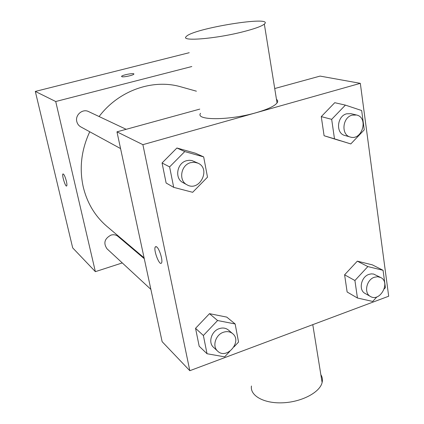 <?xml version="1.0" encoding="UTF-8"?>
<svg xmlns="http://www.w3.org/2000/svg" width="424" height="424" viewBox="0 0 424 424"><rect width="100%" height="100%" fill="white"/><g stroke="black" fill="none" stroke-linecap="round" stroke-linejoin="round"><path stroke-width="0.64" d="M122.282 262.928L95.368 271.657L72.69 247.881L35.314 91.425L189.226 52.709M66.398 181.228C66.987 183.868 67.082 185.447 66.679 185.966C65.481 187.344 61.591 174.736 62.969 173.946C63.971 174.057 65.116 176.485 66.398 181.228M95.368 271.657L55.719 101.522L35.314 91.425M120.57 148.58L80.809 126.898C78.721 125.711 77.38 123.919 76.792 121.529C74.979 114.925 82.675 108.454 88.568 111.576L126.177 129.309M144.271 258.677L118.031 236.417C115.99 234.79 113.637 234.355 110.956 235.113C104.516 238.633 103.212 243.201 107.028 248.819L150.88 289.38M142.4 256.403L141.812 256.589M55.719 101.522L191.807 66.531M144.091 257.829L106.917 226.379C95.04 216.203 87.148 203.054 83.242 186.931C79.15 168.275 81.318 149.889 89.745 131.774M99.099 116.542C118.731 90.423 152.894 78.588 180.947 86.856L196.407 91.192M121.858 76.718L121.55 76.4C121.725 75.048 134.641 72.615 133.873 74.078C133.798 75.175 123.601 77.417 121.858 76.718M63.059 173.893L62.975 173.941C61.65 174.672 65.248 186.703 66.589 186.019M189.82 370.703L142.888 144.669L360.321 83.343L388.686 296.222L189.82 370.703L162.138 341.675L116.966 131.838L199.757 109.116M274.72 88.542L320.078 76.092L360.321 83.343M142.888 144.669L116.966 131.838M156.684 246.885C159.493 248.745 163.176 261.158 161.464 263.002C159.482 266.362 153.075 249.36 155.354 246.848L156.684 246.885M347.134 292.004L344.595 274.805L357.315 261.158L372.336 264.852L357.315 261.158L344.595 274.805L347.134 292.004L357.437 298.014L354.915 280.513L367.852 266.579L383.073 270.295L385.4 287.658L384.25 288.908M166.123 183.009L162.063 162.97L176.909 147.997L195.496 153.234L176.909 147.997L162.063 162.97L166.123 183.009L173.708 187.36L169.605 166.897L184.758 151.585L203.679 156.901L207.495 177.163L192.666 192.305L173.708 187.36M199.179 346.217L195.549 328.309L209.483 313.67L226.766 317.104L209.483 313.67L195.549 328.309L199.179 346.217L207.029 353.738L203.377 335.495L217.581 320.528L235.145 323.968L238.553 342.057L233.969 346.933M340.17 140.757L324.09 135.738L321.27 116.621L334.748 102.698L321.27 116.621L324.09 135.738L350.796 143.932L334.488 138.839L331.674 119.34L345.401 105.115L361.667 110.537L364.253 129.855L350.796 143.932M276.464 99.343C277.858 100.324 278.054 101.527 277.047 102.958C274.524 106.138 267.592 109.376 256.25 112.673C229.273 120.57 195.003 120.538 200.536 113.303M242.634 31.88C214.767 38.981 180.083 41.61 186.216 36.591C192.374 28.535 275.144 15.079 264.338 24.104C261.576 26.314 254.347 28.906 242.634 31.88M251.453 386.015C249.816 395.629 263.876 403.669 282.75 402.8C301.602 402.058 319.887 392.423 322.113 382.538C322.781 379.719 322.357 377.084 320.836 374.641M356.51 115.01L350.987 113.68L346.609 113.812C336.91 116.107 335.543 133.428 344.834 135.473L350.282 137.032C362.176 140.975 368.864 117.48 356.51 115.01L352.1 115.148C342.322 117.469 340.923 134.97 350.282 137.032M334.488 138.839L324.09 135.738M331.674 119.34L321.27 116.621M345.401 105.115L334.748 102.698M376.925 296.858L372.701 301.443L357.437 298.014M380.704 277.513L373.571 274.042L371.291 273.872L368.938 274.386C361.02 276.84 358.338 290.133 365.059 293.424L370.428 296.461C380.005 302.445 390.928 282.305 380.704 277.513L377.667 276.713L374.36 277.248C366.384 279.739 363.659 293.154 370.428 296.461M354.915 280.513L344.595 274.805M367.852 266.579L357.315 261.158M383.073 270.295L372.336 264.852M197.992 163.171L191.871 160.532L189.215 160.277L186.534 160.712C176.829 163.06 174.37 178.504 182.993 182.617L187.005 184.806C199.46 192.199 211.316 168.874 197.992 163.171L194.393 162.238L190.593 162.662C180.799 165.042 178.308 180.661 187.005 184.806M169.605 166.897L162.063 162.97M184.758 151.585L176.909 147.997M203.679 156.901L195.496 153.234M229.76 351.406L224.635 356.854L207.029 353.738M232.622 333.619L228.366 330.01C225.764 327.943 222.695 327.498 219.16 328.669C211.391 331.149 207.94 342.645 213.537 347.33L217.65 351.136C226.681 360.161 242.639 341.421 232.622 333.619C230.004 331.541 226.909 331.096 223.342 332.284C215.498 334.801 212.011 346.413 217.65 351.136M203.377 335.495L195.549 328.309M217.581 320.528L209.483 313.67M235.145 323.968L226.766 317.104M277.047 102.958L264.338 24.104M312.779 324.651L322.113 382.538M156.165 246.588L155.354 246.848"/></g></svg>
